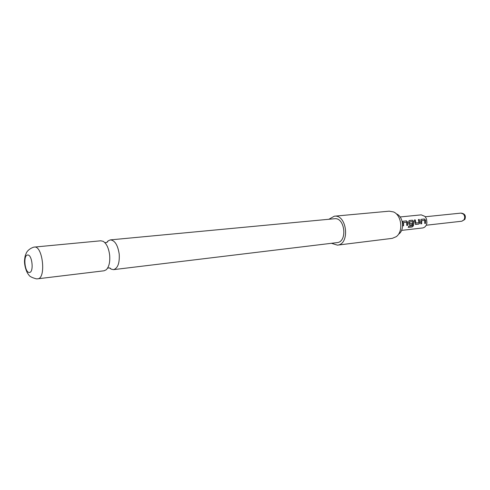 <?xml version="1.0" encoding="UTF-8"?>
<svg xmlns="http://www.w3.org/2000/svg" width="490" height="490" viewBox="0 0 490 490"><rect width="100%" height="100%" fill="white"/><g stroke="black" fill="none" stroke-linecap="round" stroke-linejoin="round"><path stroke-width="0.73" d="M109.576 267.975L111.114 269.126L113.551 269.641C117.808 268.281 119.695 263.112 119.217 254.12C117.814 245.086 114.862 240.345 110.354 239.892L108.082 240.909L106.82 242.36M400.116 216.96L421.216 214.859L424.995 216.415L426.527 218.981L426.943 222.803C426.423 225.792 424.983 227.507 422.625 227.96L401.561 230.392M420.781 223.857L420.922 219.44L424.358 218.963L425.565 220.108L425.639 223.324L424.738 223.428L424.622 220.298L421.694 220.61L421.688 223.758L420.781 223.857M418.889 224.065L415.361 224.322L414.362 220.01L415.287 219.912L415.918 223.017L418.889 222.699L418.38 219.587L419.299 219.489L419.863 222.687L418.889 224.065L415.673 224.42M408.734 226.184L412.519 225.682L412.611 221.578L409.597 221.897L409.775 223.691L412.427 223.397L412.31 224.794L409.634 225.088L408.874 223.881L408.678 221.903L409.181 220.549L412.445 220.206L413.683 221.37L413.493 225.737L412.151 226.956L408.237 227.397L408.734 226.184M402.621 225.865L402.762 221.358L406.363 220.849L407.613 222.013L407.698 225.302L406.755 225.406L406.627 222.215L403.57 222.54L403.57 225.761L402.621 225.865M396.667 213.995C403.301 216.703 404.728 229.969 398.823 234.024M328.863 219.269L334.315 216.2C347.006 214.234 350.246 244.357 337.426 245.141L392.27 238.354L396.214 236.688C403.497 231.709 401.727 215.263 393.55 211.943L389.189 211.178M337.426 245.141L331.448 243.297M100.769 240.798L103.176 241.319C106.575 243.548 108.731 248.161 109.656 255.155C110.177 262.058 109.037 266.934 106.238 269.769L104.076 270.786L37.54 278.822M29.388 272.458C34.122 272.593 32.205 254.102 27.581 255.033C22.932 255.125 24.806 273.157 29.388 272.458M334.419 218.748L334.505 218.736C344.997 217.101 347.673 241.987 337.077 242.617L113.551 269.641M403.57 222.54L403.466 225.725L402.627 225.817M402.958 221.247L406.271 220.904L407.515 222.043L407.594 225.265L406.761 225.357M408.954 220.678L412.353 220.261L413.585 221.4L413.401 225.676L412.151 226.956M412.066 226.876L408.286 227.299M412.323 223.409L412.206 224.757L409.634 225.088M409.597 221.897L409.775 223.691M418.399 219.63L419.207 219.545L419.863 222.687M419.759 222.674L418.791 224.028M414.381 220.053L415.195 219.967L415.918 223.017M421.694 220.61L421.688 223.758M421.59 223.722L420.788 223.808M421.094 219.349L424.267 219.018L425.467 220.132L425.639 223.324M425.534 223.287L424.744 223.379M464.93 219.232C466.113 215.606 464.783 213.567 460.955 213.107L463.405 214.063C464.869 215.857 465.065 217.774 463.981 219.814L461.825 221.217L464.759 219.489M34.245 247.076L34.318 247.064C42.765 245.386 46.342 278.651 37.736 278.804L36.468 278.871C31.936 277.677 29.363 276.323 28.745 274.798C27.183 273.396 24.408 267.203 24.5 260.735C25.064 255.106 25.37 255.529 26.356 252.963C26.338 252.84 28.083 248.975 33.847 247.125L100.848 240.786M111.114 269.126C110.452 268.14 109.595 267.748 108.547 267.95L107.531 268.226M108.082 240.909C107.641 242.017 106.887 242.581 105.822 242.605L104.768 242.55M426.208 225.235L461.825 221.217M334.315 216.2L389.342 211.159M110.354 239.892L334.505 218.736M425.296 216.758L460.955 213.107"/></g></svg>
